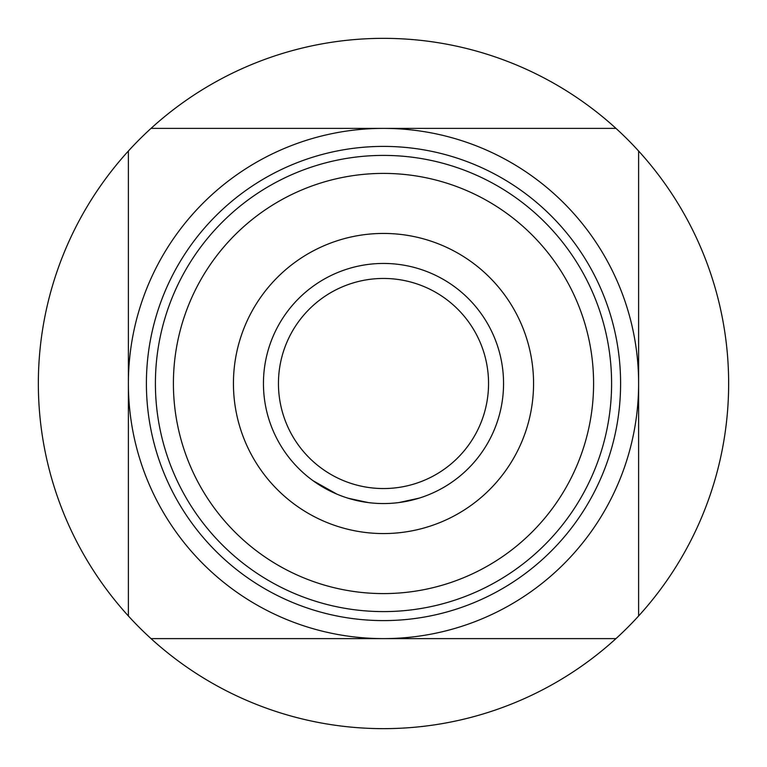 <?xml version="1.0" encoding="UTF-8"?>
<svg xmlns="http://www.w3.org/2000/svg" width="767" height="767" viewBox="0 0 767 767"><rect width="100%" height="100%" fill="white"/><g stroke="black" fill="none" stroke-linecap="round" stroke-linejoin="round"><path stroke-width="1.15" d="M383.5 278.45A105.05 105.05 0 0 1 488.55 383.5A105.05 105.05 0 0 1 383.5 488.55A105.05 105.05 0 0 1 278.45 383.5A105.05 105.05 0 0 1 383.5 278.45M383.5 503.555A120.055 120.055 0 0 1 263.445 383.5A120.055 120.055 0 0 1 383.5 263.445A120.055 120.055 0 0 1 503.555 383.5A120.055 120.055 0 0 1 383.5 503.555M383.5 533.564A150.064 150.064 0 0 1 233.436 383.5A150.064 150.064 0 0 1 383.5 233.436A150.064 150.064 0 0 1 533.564 383.5A150.064 150.064 0 0 1 383.5 533.564M615.978 128.386L383.5 128.386A255.114 255.114 0 0 1 638.614 383.5A255.114 255.114 0 0 1 383.5 638.614A255.114 255.114 0 0 1 128.386 383.5A255.114 255.114 0 0 1 383.5 128.386L151.022 128.386A345.15 345.15 0 0 0 383.5 728.65A345.15 345.15 0 0 0 615.978 128.386A345.15 345.15 0 0 0 151.022 128.386M383.5 173.409A210.091 210.091 0 0 1 593.591 383.5A210.091 210.091 0 0 1 383.5 593.591A210.091 210.091 0 0 1 173.409 383.5A210.091 210.091 0 0 1 383.5 173.409M313.166 480.794L336.953 494.159M348.151 498.234L368.246 502.577M399.041 502.538L419.137 498.138M433.547 492.625L434.879 492.002M396.127 502.884L397.584 502.721M369.704 502.759L371.17 502.922M128.386 151.022L128.386 615.978M151.022 638.614L615.978 638.614M638.614 615.978L638.614 151.022M488.55 383.5A105.05 105.05 0 0 1 383.5 488.55A105.05 105.05 0 0 1 278.45 383.5M383.5 146.401A237.099 237.099 0 0 1 620.599 383.5A237.099 237.099 0 0 1 383.5 620.599A237.099 237.099 0 0 1 146.401 383.5A237.099 237.099 0 0 1 383.5 146.401M383.5 611.596A228.096 228.096 0 0 1 155.404 383.5A228.096 228.096 0 0 1 383.5 155.404A228.096 228.096 0 0 1 611.596 383.5A228.096 228.096 0 0 1 383.5 611.596M383.5 638.614A255.114 255.114 0 0 1 128.386 383.5A255.114 255.114 0 0 1 383.5 128.386"/></g></svg>
